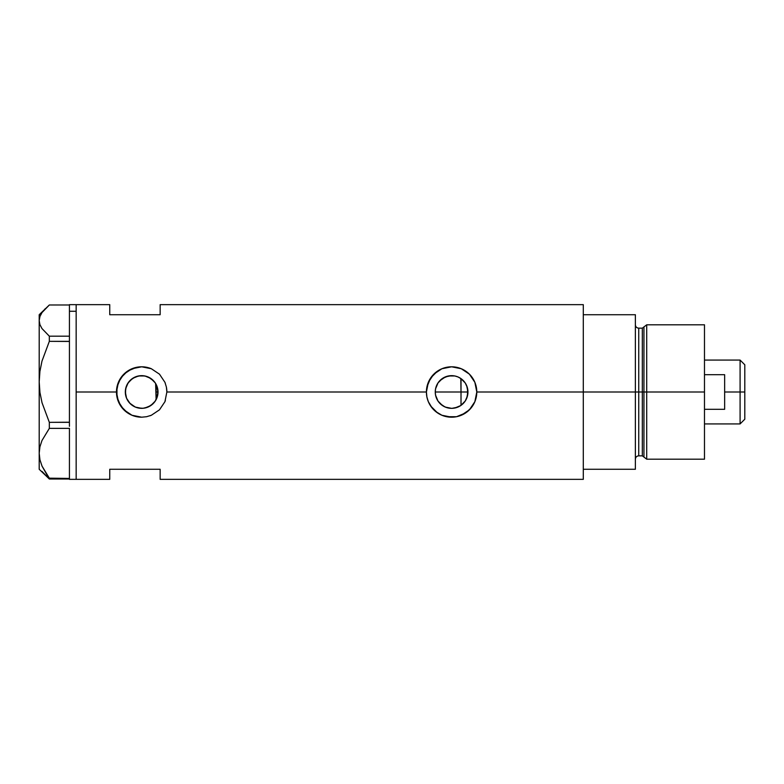 <?xml version="1.0" encoding="UTF-8"?>
<svg xmlns="http://www.w3.org/2000/svg" width="784" height="784" viewBox="0 0 784 784"><rect width="100%" height="100%" fill="white"/><g stroke="black" fill="none" stroke-linecap="round" stroke-linejoin="round"><path stroke-width="1.18" d="M157.613 395.606L157.31 396.763M156.408 399.076L158.015 392A16.346 16.346 0 0 1 141.669 408.346A16.346 16.346 0 0 1 125.322 392L125.636 395.156M435.512 394.862L435.649 395.587M437.864 400.859L435.865 396.43M438.913 402.31L438.266 401.447M444.92 406.916L440.196 403.711M439.726 403.231L438.922 402.319M442.372 405.485L437.982 401.036M451.202 408.337L445.626 407.21M457.562 407.219L451.986 408.337M454.916 408.003L457.827 407.112M457.072 407.406L458.268 406.925M461.59 404.936L460.816 405.504M452.701 408.307L454.72 408.043M444.038 406.494L446.086 407.386L442.519 405.593L438.011 401.085L435.571 395.185L435.257 392L435.571 388.815L438.011 382.915L442.519 378.407L448.409 375.967L454.789 375.967L457.856 376.898L460.678 378.407L465.186 382.915L466.705 385.748L467.95 392A16.346 16.346 0 0 1 451.604 408.346A16.346 16.346 0 0 1 435.257 392A16.346 16.346 0 0 1 451.604 375.654A16.346 16.346 0 0 1 467.95 392L466.705 398.252L465.186 401.085L460.678 405.593L454.789 408.033L451.604 408.346L445.341 407.102M436.619 398.527L437.648 400.506M465.245 400.996L467.48 395.881L467.548 388.423M463.599 380.897L461.012 378.633L461.012 405.367L465.177 401.104M138.141 407.954L143.129 408.278L148.372 406.906L152.851 403.927L155.624 400.516M153.056 403.721L148.127 407.014M129.683 403.113L135.152 406.994L132.672 405.642M132.633 405.622L130.35 403.789M126.587 398.301L128.38 401.516M125.597 394.979L126.547 398.203M149.901 368.186L151.302 368.715A25.196 25.196 0 0 0 127.635 412.923L120.736 406.024L116.963 396.939L116.963 387.051L120.736 377.976L127.655 371.057L136.73 367.294L141.679 366.804L151.341 368.735L159.485 374.174L164.934 382.318L166.384 387.061L166.865 392L164.934 401.692L159.475 409.826L151.341 415.265L146.588 416.716L141.669 417.196L131.996 415.265A25.196 25.196 0 0 0 141.649 417.196L131.996 415.265L123.852 409.816L118.404 401.673L116.473 392L76.156 392L116.473 392L118.404 382.337L123.843 374.184L132.006 368.735L141.679 366.804L151.341 368.735L159.485 374.174L164.934 382.318L166.384 387.061L166.865 392L426.408 392A25.196 25.196 0 0 0 428.329 401.673L426.888 396.939L426.408 392L426.898 387.051L430.661 377.976L437.58 371.057L441.931 368.735L451.613 366.804L461.276 368.735L469.41 374.174L474.869 382.318L476.799 392L474.859 401.692L471.057 408.003L465.608 412.943L456.523 416.716L446.655 416.706L441.921 415.265L435.61 411.473L432.131 407.994L428.329 401.673L426.888 396.939L426.408 392L166.865 392L164.934 401.692L159.475 409.826L151.341 415.265L146.588 416.716L141.669 417.196M127.674 412.952A25.196 25.196 0 0 0 131.996 415.265L127.655 412.943M428.348 401.702A25.196 25.196 0 0 0 430.651 406.004L428.309 401.614M430.681 406.043A25.196 25.196 0 0 0 476.799 392L583.296 392L583.296 304.653L160.152 304.653L160.152 314.727L109.75 314.727L109.75 304.653L109.75 314.727L160.152 314.727L160.152 304.653M464.412 402.153L463.589 403.103M466.372 399.007L465.755 400.163M467.548 395.567L467.254 396.704M125.558 394.724L125.597 389.021M126.41 397.87L125.783 395.861M127.753 400.565L126.841 398.88M129.595 403.015L128.811 402.094M137.719 407.856L135.299 407.053M140.405 408.297L139.219 408.16M144.158 408.15L142.286 408.337M141.13 408.337L140.414 408.297M147.216 407.376L145.285 407.945M154.664 401.918L153.752 403.005M155.624 383.484L156.114 399.644L156.114 384.356L155.007 382.553M69.433 304.682L69.433 311.268L69.433 304.653L76.156 304.653L76.156 479.347L76.156 304.653L76.156 311.268L76.156 304.653L109.75 304.653M583.296 304.653L583.296 469.273L635.373 469.273L635.373 392L638.735 392L635.373 392L635.373 314.727L583.296 314.727L583.296 392L635.373 392L635.373 314.727L583.296 314.727L583.296 469.273L635.373 469.273L635.373 392L583.296 392L583.296 479.347L583.296 392L476.799 392L474.859 401.692L469.41 409.826L461.266 415.265L456.523 416.716L451.594 417.196L441.921 415.265L437.58 412.943L430.671 406.024M109.75 469.273L160.152 469.273L160.152 479.347L160.152 469.273L109.75 469.273L109.75 479.347L109.75 469.273M148.137 376.986L153.056 380.279M153.752 380.995L148.382 377.094M145.285 376.055L147.206 376.624M142.286 375.663L144.168 375.85M145.814 376.193L141.13 375.663M130.35 380.211L135.152 377.006L138.141 376.036M139.219 375.84L140.405 375.703M140.414 375.703L135.299 376.947M128.38 382.484L129.595 380.985M126.841 385.12L127.753 383.435M125.793 388.129L126.41 386.13M465.755 383.827L466.372 384.993M467.254 387.296L465.226 382.974M465.157 382.876L464.422 381.857M458.268 377.075L461.58 379.054M476.799 392A25.196 25.196 0 0 0 451.604 366.804A25.196 25.196 0 0 0 426.408 392L428.329 382.337L433.777 374.184L441.931 368.735L451.613 366.804L461.276 368.735L469.41 374.174L474.869 382.318L476.799 392M476.799 391.775L476.701 389.824M475.241 383.268L474.888 382.376M461.227 368.715L459.836 368.186M447.272 367.177L446.655 367.294M442.911 368.343L441.96 368.725M426.408 392.206L426.496 394.176M441.96 415.275L443.244 415.775M446.664 416.706L447.448 416.853M459.904 415.794L461.247 415.275M474.879 401.643L475.32 400.506M166.865 392A25.196 25.196 0 0 0 166.384 387.09L166.384 387.061M166.865 391.765L166.776 389.824M165.306 383.268L164.954 382.376M137.337 367.177L136.739 367.284M133.055 368.323L132.026 368.725M116.473 392.206L116.571 394.176M132.026 415.275L133.319 415.775M136.73 416.706L137.514 416.853M149.969 415.794L151.312 415.275M164.954 401.643L165.385 400.506M126.224 386.649L125.322 392L125.636 388.815L128.076 382.915L132.594 378.407L138.484 375.967L144.864 375.967L150.753 378.407L155.261 382.915L157.702 388.815L157.702 395.185L155.261 401.085L150.753 405.593L144.864 408.033L141.669 408.346L135.416 407.102L130.115 403.554L126.567 398.252L125.322 392A16.346 16.346 0 0 1 141.669 375.654A16.346 16.346 0 0 1 158.015 392L156.408 384.924M135.152 377.006L130.634 379.946L127.322 384.18M435.649 388.413L435.512 389.138M445.626 376.79L439.726 380.769M451.515 375.654L445.381 376.888M454.71 375.957L451.692 375.654M459.101 377.476L457.562 376.781M457.827 376.888L457.062 376.594M157.3 387.227L157.613 388.394M158.015 391.961L156.114 392L158.015 392M460.816 378.496L461.012 392L467.95 392L435.257 392L461.012 392L461.012 405.367M451.986 375.663L454.906 375.997M448.223 376.006L451.202 375.663M440.196 380.289L444.92 377.084M438.266 382.553L438.922 381.681M435.865 387.57L436.619 385.473M69.433 311.268L76.156 311.268L69.433 311.268L69.433 336.179L69.433 311.268M41.993 471.419L49.333 479.014L49.333 478.162L69.433 478.446L49.333 478.162L42.022 466.098L39.935 459.777L39.2 453.26L39.915 446.851L41.973 440.53L49.333 428.368L49.333 422.341L69.433 422.223L69.433 424.379L69.433 422.341L49.333 422.341L42.022 402.721L39.935 392.441L39.2 381.847L39.915 371.41L41.973 361.13L49.333 341.344L49.333 336.179L69.433 336.179L69.433 337.933L69.433 336.179L49.333 336.179L41.983 328.574L39.915 324.625L39.2 320.587L39.925 316.52L41.993 312.581L49.333 304.986L69.433 304.986L49.333 304.986L39.2 314.727L39.2 381.847L39.915 371.41L41.973 361.13L49.333 341.344L69.433 341.344L69.433 339.599L69.433 341.461L49.333 341.344L49.333 336.179L41.983 328.574L39.915 324.625L39.2 320.587L39.925 316.52M69.433 428.436L69.433 478.093L69.433 428.436M69.433 479.014L49.333 479.014L42.022 466.098L39.935 459.777L39.2 453.26L39.915 446.851L41.973 440.53L49.333 428.368L49.333 422.341L42.022 402.721L39.935 392.441L39.2 381.847L39.2 469.273L49.333 479.014L69.433 478.73L69.433 479.347L76.156 479.347L76.156 311.268L76.156 479.347L109.75 479.347M49.333 428.368L69.433 428.368L49.333 428.368M41.993 312.581L45.207 308.729M39.2 469.273L39.2 314.727M69.433 341.461L69.433 422.223L69.433 341.461M69.433 424.379L69.433 426.329L69.433 424.379M69.433 337.933L69.433 339.599L69.433 337.933M646.712 392L646.712 324.811L646.712 392L704.483 392L704.483 324.811L704.483 392L646.712 392L646.712 459.189L646.712 392L643.948 392L646.712 392M643.948 326.918L643.948 457.082L643.948 326.918L643.948 392L642.331 392L642.331 455.837L642.331 392L643.948 392L643.948 457.082L642.331 455.837L642.331 328.163L646.712 324.811L704.483 324.811M642.331 328.163L638.735 328.163L638.735 455.837L638.735 392L642.331 392L638.735 392L638.735 455.837C636.696 456.033 635.579 457.16 635.373 459.189M704.483 459.189L704.483 392L704.483 459.189L646.712 459.189L643.948 457.082M638.735 392L638.735 328.163L638.735 392M642.331 392L642.331 328.163L642.331 392M740.096 392L744.8 392L744.8 364.785L744.8 419.215L744.8 392L740.096 392L740.096 360.081L740.096 392L724.641 392L740.096 392L740.096 423.919L740.096 392M724.641 374.693L724.641 409.307L704.483 409.307L724.641 409.307L724.641 374.693L704.483 374.693L724.641 374.693M583.296 479.347L160.152 479.347M638.735 455.837L642.331 455.837M638.735 328.163C636.696 327.967 635.579 326.84 635.373 324.811M704.483 360.081L740.096 360.081L744.8 364.785M704.483 423.919L740.096 423.919L744.8 419.215"/></g></svg>
